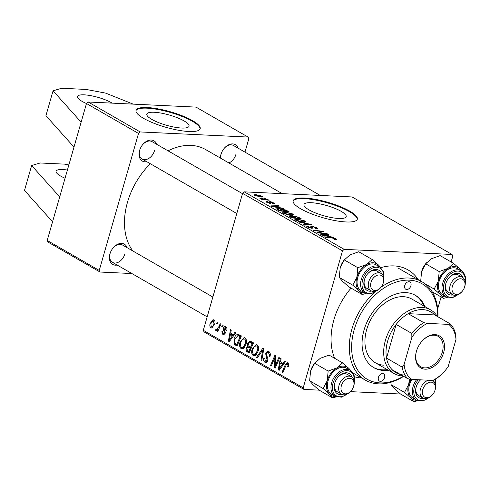 <?xml version="1.0" encoding="UTF-8"?>
<svg xmlns="http://www.w3.org/2000/svg" width="490" height="490" viewBox="0 0 490 490"><rect width="100%" height="100%" fill="white"/><g stroke="black" fill="none" stroke-linecap="round" stroke-linejoin="round"><path stroke-width="0.73" d="M86.473 103.525A20.023 4.845 -164 0 1 82.032 101.332A20.023 4.845 -164 0 1 77.493 96.506A20.023 4.845 -164 0 1 90.717 95.636A20.023 4.845 -164 0 1 111.451 102.729A20.023 4.845 -164 0 1 112.137 103.133M65.054 178.238A20.023 4.845 -164 0 1 60.607 176.039A20.023 4.845 -164 0 1 56.068 171.218A20.023 4.845 -164 0 1 67.406 170.03M184.056 120.92A21.958 5.31 16 0 0 161.326 113.141A21.958 5.31 16 0 0 146.816 114.103A21.958 5.31 16 0 0 151.796 119.389A21.958 5.31 16 0 0 174.532 127.167A21.958 5.31 16 0 0 189.036 126.206A21.958 5.31 16 0 0 184.056 120.92M192.619 120.693A33.375 8.073 16 0 0 158.074 108.872A33.375 8.073 16 0 0 136.024 110.33A33.375 8.073 16 0 0 143.588 118.366A33.375 8.073 16 0 0 178.139 130.187A33.375 8.073 16 0 0 200.19 128.729A33.375 8.073 16 0 0 192.619 120.693M200.073 129.035A33.375 8.073 16 0 0 192.441 121.318A33.375 8.073 16 0 0 158.509 109.613A33.375 8.073 16 0 0 135.963 110.648M341.205 211.368A21.958 5.31 16 0 0 318.469 203.589A21.958 5.31 16 0 0 303.965 204.55A21.958 5.31 16 0 0 308.945 209.836A21.958 5.31 16 0 0 331.675 217.615A21.958 5.31 16 0 0 346.185 216.654A21.958 5.31 16 0 0 341.205 211.368M349.768 211.141A33.375 8.073 16 0 0 315.217 199.32A33.375 8.073 16 0 0 293.167 200.778A33.375 8.073 16 0 0 300.738 208.814A33.375 8.073 16 0 0 335.289 220.635A33.375 8.073 16 0 0 357.333 219.177A33.375 8.073 16 0 0 349.768 211.141M357.222 219.483A33.375 8.073 16 0 0 349.591 211.766A33.375 8.073 16 0 0 315.652 200.061A33.375 8.073 16 0 0 293.106 201.096M334.646 358.3A60.074 41.717 -60.1 0 1 333.892 319.854A60.074 41.717 -60.1 0 1 335.27 315.505A60.074 41.717 -60.1 0 1 350.975 288.224A60.074 41.717 -60.1 0 1 351.073 288.114M380.84 267.644A60.074 41.717 -60.1 0 1 418.203 279.612M150.344 163.746A63.412 44.039 119.9 0 0 127.461 202.333A63.412 44.039 119.9 0 0 132.857 250.984M117.153 265.053A11.68 8.11 -60.1 0 1 109.944 253.881A11.68 8.11 -60.1 0 1 110.213 253.036A11.68 8.11 -60.1 0 1 113.27 247.732A11.68 8.11 -60.1 0 1 127.143 247.695M212.856 297.032L122.482 245.012A10.014 6.952 119.9 0 0 113.117 247.909M110.293 252.822A10.014 6.952 119.9 0 0 110.134 253.342A10.014 6.952 119.9 0 0 112.492 262.371A10.014 6.952 119.9 0 0 124.84 254.041M146.786 161.7A11.68 8.11 -60.1 0 1 139.583 150.534A11.68 8.11 -60.1 0 1 139.852 149.689A11.68 8.11 -60.1 0 1 142.902 144.385A11.68 8.11 -60.1 0 1 156.776 144.348M242.489 193.679L152.114 141.665A10.014 6.952 119.9 0 0 142.755 144.562M139.926 149.468A10.014 6.952 119.9 0 0 139.766 149.995A10.014 6.952 119.9 0 0 142.125 159.017A10.014 6.952 119.9 0 0 154.479 150.693M220.42 158.074A11.68 8.11 -60.1 0 1 220.972 154.393A11.68 8.11 -60.1 0 1 221.241 153.548A11.68 8.11 -60.1 0 1 224.298 148.243A11.68 8.11 -60.1 0 1 238.171 148.207M320.246 195.449L233.51 145.524A10.014 6.952 119.9 0 0 224.144 148.421M221.321 153.333A10.014 6.952 119.9 0 0 221.155 153.854A10.014 6.952 119.9 0 0 220.763 158.27M131.902 273.543L100.021 272.03L47.989 242.078L47.205 240.461L73.984 147.074L45.925 115.72L53.061 90.815L61.587 88.267L86.105 89.431L105.626 93.112L133.2 104.131M73.984 147.074L86.485 103.494L88.157 101.994L140.189 131.945L138.517 133.445L86.485 103.494M244.982 152.127L248.84 138.676L248.056 137.065L196.025 107.114L88.157 101.994M268.146 199.767L268.912 200.208L261.776 199.399L261.011 198.952L262.493 199.13L259.571 198.07L268.146 199.767L268.048 200.11M270.333 201.029L271.093 201.464L269.708 201.31L268.93 200.869L270.333 201.029L270.235 201.372M276.905 209.279C276.415 208.648 277.009 208.391 278.7 208.52L285.817 210.051L289.351 211.974L279.539 210.859L276.654 208.838M293.014 214.026L293.847 214.877L291.807 215.288L287.011 214.534L283.557 213.224L282.718 212.342L284.855 211.962L293.014 214.026L292.653 215.294M305.129 220.99L305.956 221.847L303.916 222.258L299.121 221.505L295.666 220.194L294.827 219.312L296.971 218.926L305.129 220.99L304.762 222.264M316.24 228.885L316.381 228.389L315.768 227.648L312.853 226.729L312.295 226.803L312.81 227.875L311.793 228.279L307.475 226.993L306.624 226.166L308.026 225.896L308.872 226.337L307.934 226.496L308.504 227.06L310.985 227.838L311.462 227.709L311.052 227.005L312.014 226.288L316.822 227.721L317.802 228.634L316.173 228.885L315.309 228.444L316.473 228.309L316.307 228.891M312.295 226.803L312.265 228.273M310.887 228.181L311.462 227.709M311.052 227.005L310.825 226.503M335.632 239.549L333.911 239.034L334.731 239.108L334.982 238.71L332.373 238.06L325.427 237.264L324.656 236.823L331.846 237.644L336.036 238.783L336.655 239.377L335.632 239.549M334.646 239.402L334.982 238.71M451.131 261.954L452.815 256.08L452.037 254.469L352.126 196.962L244.259 191.847L344.17 249.349L342.498 250.849L242.587 193.342L244.259 191.847M452.037 254.469L344.17 249.349M332.814 236.989L333.635 237.46L321.667 235.102L320.742 234.569L328.325 234.404L329.09 234.845L326.989 234.869L329.58 236.364L332.728 237.282M326.805 233.528L327.571 233.969L317.747 232.848L316.95 232.389L322.144 231.537L313.851 230.606L313.086 230.165L322.898 231.28L323.694 231.739L318.524 232.603L326.805 233.528L326.707 233.871M310.795 224.316L311.763 224.873L304.296 225.106L303.531 224.665L309.931 224.463L299.035 222.074L310.795 224.316L310.629 224.91M288.916 216.182L289.86 215.692L292.953 216.372L293.779 215.931L298.545 217.26L301.46 218.944L291.648 217.823L288.775 215.894M292.873 216.654L292.842 216.114M282.951 208.287L283.771 208.764L271.809 206.406L270.884 205.874L278.467 205.708L279.227 206.143L277.132 206.174L279.716 207.662L282.951 208.287L282.871 208.587M270.596 202.321L270.204 203.368L266.842 202.37L266.101 201.66L267.013 201.47L267.883 201.911L267.656 202.431L269.31 202.927L269.739 202.909L269.402 201.984L270.155 201.819L273.745 202.934L274.523 203.668L273.328 203.864L272.458 203.424L272.93 202.872L270.982 202.254L270.596 202.321L270.97 203.203M273.206 203.803L272.93 202.872M267.883 201.911L267.571 202.731M269.623 203.313L269.671 202.572M265.225 198.089L265.984 198.524L264.6 198.37L263.822 197.929L265.225 198.089L265.127 198.432M261.93 196.129L262.573 196.796L261.243 197.047L254.867 195.479L254.255 194.836L255.713 194.585L261.93 196.129L261.66 197.06M247.511 343.38L249.876 340.979L253.502 342.877L249.141 353.063L246.323 351.232L246.023 348.182L247.793 346.105L247.511 343.38L248.412 343.423M237.987 334.254L241.386 335.907L237.031 346.093L234.33 344.372L233.963 339.129C234.716 336.324 236.058 334.701 237.987 334.254M226.674 327.755L225.394 327.694L224.053 328.337L225.155 333.335L223.569 334.884L222.919 334.676L221.884 331.277L222.681 331.571L223.238 333.702L224.346 333.071L224.457 332.385L223.238 329.648L223.269 327.988L224.916 326.456L225.712 326.72C226.852 327.455 227.195 328.692 226.754 330.444L225.915 330.297L225.394 327.694L224.922 327.541L226.607 327.62M223.238 333.702L224.953 333.874M221.75 326.42L222.374 324.962L223.128 325.397L222.527 326.867L221.75 326.42L222.693 326.463M216.47 329.482L218.889 326.646L220.182 323.7L220.947 324.141L217.781 331.552L217.015 331.111L217.676 329.586L215.937 330.658L215.508 330.07L216.164 329.01L216.672 329.537L218.607 329.629M288.941 363.88L287.587 363.819L286.007 365.295L282.92 372.504L282.154 372.063L285.345 364.597L287.397 362.38L288.004 362.569L288.8 365.834L288.451 366.79L287.648 366.489L287.991 365.583L287.281 363.721L288.916 363.801M283.104 363.378L284.849 360.922L285.67 361.393L279.165 370.342L278.234 369.809L280.366 358.343L281.125 358.778L280.519 361.89L283.104 363.378L284.188 363.433M319.162 390.15L304.002 389.434L204.091 331.926L203.313 330.315L303.218 387.817L342.498 250.849M203.313 330.315L242.587 193.342M210.13 323.455L213.242 319.725L213.891 319.921C215.024 320.846 215.324 322.242 214.792 324.111L211.68 328.012L210.945 327.786C209.818 326.799 209.542 325.354 210.13 323.455L211.012 323.498M216.641 323.48L217.266 322.022L218.019 322.457L217.413 323.921L216.641 323.48L217.578 323.523M256.527 357.314L262.836 348.249L263.804 348.807L261.789 360.346L261.029 359.905L262.75 350.019L257.342 357.786L256.527 357.314L257.636 357.369M265.58 353.4L267.846 351.208L268.783 351.514C270.278 352.512 270.676 354.178 269.984 356.5L269.188 356.193L269.457 354.478L268.373 352.757L267.693 352.537L266.37 353.731L266.291 354.797L267.736 357.786L267.908 360.665L265.929 362.667L265.041 362.38C263.755 361.504 263.351 360.04 263.816 358L264.68 358.086L265.433 361.124L266.046 361.326L267.13 360.297L265.58 353.4L266.468 353.443M276.158 363.666L278.847 357.467L279.612 357.908L275.239 368.088L274.443 367.629L275.013 357.179L271.344 365.846L270.578 365.399L274.933 355.213L275.729 355.673L275.184 366.116L276.158 363.666L277.12 363.715M233.246 334.682L234.992 332.226L235.813 332.698L229.302 341.646L228.377 341.113L230.502 329.641L231.268 330.082L230.655 333.194L233.246 334.682L234.33 334.731M239.996 342.314L244.112 337.549L244.982 337.812C246.531 339.233 246.911 341.285 246.133 343.962L243.751 348.212L242.054 348.898L241.117 348.611C239.524 347.141 239.151 345.046 239.996 342.314L240.878 342.357M252.105 349.284L256.221 344.519L257.091 344.782C258.64 346.203 259.02 348.255 258.242 350.932L255.866 355.183L254.163 355.869L253.226 355.581C251.633 354.111 251.26 352.016 252.105 349.284L252.987 349.327M400.551 394.015L350.454 391.632M437.674 308.884L441.098 296.94M248.056 137.065L140.189 131.945M47.205 240.461L99.243 270.413L138.517 133.445M282.222 193.648L205.671 149.585A63.412 44.039 119.9 0 0 168.039 150.828M99.243 270.413L100.021 272.03M228.891 162.95A10.014 6.952 119.9 0 0 235.868 154.552M361.596 377.962A60.074 41.717 -60.1 0 1 354.417 376.737M303.218 387.817L304.002 389.434M212.409 327.853L210.945 327.786M214.767 320.962L213.603 320.907C212.305 320.926 211.398 321.918 210.884 323.896L211.264 326.812L213.395 327.008M211.264 326.812C212.587 326.842 213.499 325.838 214.001 323.798L213.285 320.809L214.73 320.877M214.865 323.841L214.001 323.798M261.862 359.942L261.029 359.905M263.583 350.056L262.75 350.019M270.057 356.236L269.188 356.193M270.137 355.887L269.298 355.85M270.327 354.521L269.457 354.478M270.021 352.837L268.373 352.757M266.738 362.459L265.041 362.38M264.551 358.031L263.816 358M267.987 360.334L267.13 360.297M268.079 359.201L267.13 359.158M275.417 367.672L274.443 367.629M275.674 357.21L275.013 357.179M271.515 365.448L270.578 365.399M276.072 366.159L275.184 366.116M279.508 369.87L278.234 369.809M280.39 367.065L282.326 364.413L280.256 363.225L279.147 368.946L280.39 367.065L281.505 367.12M283.434 364.468L282.326 364.413M280.145 368.995L279.147 368.946M283.067 363.36L280.256 363.225M288.561 366.532L287.648 366.489M288.855 365.626L287.991 365.583M283.091 372.106L282.154 372.063M286.301 364.64L285.345 364.597M217.952 331.154L217.015 331.111M217.18 330.15L215.508 330.07M226.778 330.34L225.915 330.297M224.193 334.737L222.919 334.676M225.21 333.114L224.346 333.071M225.284 332.428L224.457 332.385M224.212 329.69L223.238 329.648M224.169 328.031L223.269 327.988M229.645 341.175L228.377 341.113M230.533 338.37L232.462 335.717L230.398 334.529L229.289 340.25L230.533 338.37L231.648 338.425M233.577 335.773L232.462 335.717M230.288 340.293L229.289 340.25M233.209 334.664L230.398 334.529M237.699 344.531L234.33 344.372M234.845 339.172L233.963 339.129M236.774 344.464L240.112 336.661L237.834 335.638L234.698 339.637L234.771 343.098L236.774 344.464L237.711 344.507M241.049 336.704L240.112 336.661M241.264 336.201L239.138 336.097M242.991 348.702L241.117 348.611M244.749 347.091L243.395 347.03L245.392 343.472C245.949 341.567 245.674 340.091 244.565 339.055L246.023 338.982M246.25 343.515L245.392 343.472M246.09 339.129L244.565 339.055C242.734 338.853 241.448 340.121 240.719 342.865C240.125 344.801 240.394 346.295 241.509 347.355L243.395 347.03M248.73 351.342L246.323 351.232M246.911 348.225L246.023 348.182M249.196 346.173L247.793 346.105M248.883 351.434L250.243 348.255L247.652 347.294L246.795 348.574L247.591 350.687L249.82 351.477M251.18 348.304L250.243 348.255M251.578 347.373L247.652 347.294M251.689 347.11L250.751 347.067L252.221 343.625L249.759 342.394L252.92 342.547M253.159 343.674L252.221 343.625M252.975 342.577L250.041 342.437L248.259 343.845L249.147 346.142L250.751 347.067M255.106 355.673L253.226 355.581M256.858 354.062L255.504 354.001L257.501 350.442C258.059 348.537 257.783 347.061 256.674 346.026L258.138 345.952M258.359 350.485L257.501 350.442M258.206 346.099L256.674 346.026C254.843 345.824 253.563 347.091 252.828 349.836C252.24 351.771 252.503 353.266 253.618 354.319L255.504 354.001M328.196 234.857L328.325 234.404M326.861 235.329L326.989 234.869M324.607 235.371L328.159 236.076L326.095 234.888L322.249 234.943L324.521 235.666M331.748 237.987L331.846 237.644M335.809 239.555L336.036 238.783M321.997 232.058L322.144 231.537M322.714 231.923L322.898 231.28M318.433 232.928L318.524 232.603M316.485 228.891L316.822 227.721M311.873 228.279L312.271 226.895M307.512 227.017L307.836 225.89M307.683 227.109L308.026 225.896M308.394 227.452L308.504 227.06M311.315 228.236L311.45 227.764L311.315 228.236M311.45 228.254L312.014 226.288M309.796 224.935L309.931 224.463M296.842 219.361L296.971 218.926M299.188 221.192L303.2 221.823L304.639 221.541L304.07 220.917L297.632 219.361L296.119 219.636L299.188 221.192L299.096 221.498M303.096 222.203L303.2 221.823M296.579 220.653L296.695 220.255M298.41 217.719L298.545 217.26M289.59 216.635L289.86 215.692M293.486 216.948L293.779 215.931M291.93 217.86L292.028 217.517L295.09 217.86L293.853 217.156L290.65 216.133L290.062 216.249L289.896 216.819M294.986 218.203L295.09 217.86M290.601 217.223L290.729 216.77L292.028 217.517M290.65 216.133L290.729 216.77M296.236 217.995L299.549 218.369L297.338 217.119L294.508 216.366L293.884 216.47L296.236 217.995L296.138 218.338M299.451 218.712L299.549 218.369M294.502 217.523L294.631 217.07M284.733 212.391L284.855 211.962M287.079 214.222L291.091 214.853L292.53 214.571L291.96 213.946L285.523 212.391L284.01 212.666L287.079 214.222L286.987 214.528M290.987 215.232L291.091 214.853M284.47 213.683L284.58 213.285M278.338 206.155L278.467 205.708M277.003 206.627L277.132 206.174M274.749 206.676L278.302 207.38L276.238 206.186L272.391 206.247L274.663 206.97M287.067 211.184L287.195 210.731M278.577 208.948L278.7 208.52M285.707 210.431L285.817 210.051M279.919 210.547L287.44 211.398L279.404 208.954L278.008 209.371L279.919 210.547L279.821 210.89M287.342 211.741L287.44 211.398M277.861 209.892L277.922 209.163L277.732 209.818M266.768 202.327L267.013 201.47M269.224 203.24L269.31 202.927M269.721 203.326L270.155 201.819M273.475 203.877L273.745 202.934M262.395 199.467L262.493 199.13M260.735 198.695L260.852 198.291M255.578 195.057L255.713 194.585M255.229 195.669L255.364 195.185L260.392 196.606L261.139 196.086L256.466 195.02L255.596 195.841M260.282 196.974L260.392 196.606M261.299 197.047L261.139 196.086M52.565 221.786L24.5 190.426L31.642 165.522L40.162 162.98L64.68 164.144L68.863 164.934M59.707 196.882L31.642 165.522M81.126 122.169L53.061 90.815M408.948 281.726A4.171 2.897 119.9 0 0 405.003 284.812A4.171 2.897 119.9 0 0 405.757 289.235A4.171 2.897 119.9 0 0 406.718 289.51A4.171 2.897 119.9 0 0 410.663 286.423A4.171 2.897 119.9 0 0 409.916 282.001A4.171 2.897 119.9 0 0 408.948 281.726M382.616 373.558A4.171 2.897 119.9 0 0 378.672 376.645A4.171 2.897 119.9 0 0 379.419 381.067A4.171 2.897 119.9 0 0 380.387 381.343A4.171 2.897 119.9 0 0 384.332 378.255A4.171 2.897 119.9 0 0 383.584 373.833A4.171 2.897 119.9 0 0 382.616 373.558M424.91 306.581A41.717 28.971 119.9 0 0 415.477 295.378A41.717 28.971 119.9 0 0 405.824 292.622A41.717 28.971 119.9 0 0 366.379 323.461A41.717 28.971 119.9 0 0 373.858 367.69A41.717 28.971 119.9 0 0 383.511 370.446A41.717 28.971 119.9 0 0 388.282 370.213M373.343 367.384A41.717 28.971 119.9 0 0 382.47 369.846A41.717 28.971 119.9 0 0 387.241 369.619M437.711 316.663A55.07 38.245 119.9 0 0 409.395 280.17A55.07 38.245 119.9 0 0 354.221 329.611A55.07 38.245 119.9 0 0 379.94 382.898A55.07 38.245 119.9 0 0 403.429 376.222M381.018 287.232A56.736 39.402 -60.1 0 1 408.801 278.014A56.736 39.402 -60.1 0 1 421.933 281.762A56.736 39.402 -60.1 0 1 437.944 316.797M403.662 376.351A56.736 39.402 -60.1 0 1 378.452 383.854A56.736 39.402 -60.1 0 1 365.326 380.111A56.736 39.402 -60.1 0 1 374.342 292.61M383.811 365.179A36.713 25.492 -60.1 0 1 375.316 362.753A36.713 25.492 -60.1 0 1 368.731 323.829A36.713 25.492 -60.1 0 1 403.448 296.689A36.713 25.492 -60.1 0 1 411.943 299.114L430.673 309.894A36.713 25.492 -60.1 0 1 437.288 316.418M423.868 305.981A41.717 28.971 119.9 0 0 414.957 295.084M456.276 294.361A8.342 5.794 119.9 0 0 462.266 291.262A8.342 5.794 119.9 0 0 464.447 287.477A8.342 5.794 119.9 0 0 460.741 278.798A8.342 5.794 119.9 0 0 452.38 286.289A8.342 5.794 119.9 0 0 456.276 294.361M462.266 291.262L461.972 291.605A10.014 6.952 -60.1 0 1 454.787 295.323A10.014 6.952 -60.1 0 1 452.472 294.661A10.014 6.952 -60.1 0 1 450.678 284.047A10.014 6.952 -60.1 0 1 460.147 276.642A10.014 6.952 -60.1 0 1 462.462 277.303A10.014 6.952 -60.1 0 1 464.594 287.054L464.447 287.477M446.421 296.952A16.244 11.282 119.9 0 1 440.455 294.625A16.244 11.282 -60.1 0 1 437.674 288.873A16.244 11.282 -60.1 0 1 438.25 281.223L434.177 289.069L440.455 294.625L443.597 298.379L447.309 297.357M453.03 294.937A11.68 8.11 -60.1 0 1 445.355 289.278A11.68 8.11 -60.1 0 1 446.035 282.932A11.68 8.11 -60.1 0 1 449.085 277.628A11.68 8.11 -60.1 0 1 462.983 277.652M462.462 277.303L458.297 274.908A10.014 6.952 119.9 0 0 448.938 277.805M446.108 282.712A10.014 6.952 119.9 0 0 445.594 287.955A10.014 6.952 119.9 0 0 448.307 292.267L452.472 294.661M438.617 288.341A15.019 10.431 119.9 0 0 442.691 294.809L446.231 296.842A15.019 10.431 -60.1 0 1 442.158 290.374A15.019 10.431 -60.1 0 1 447.817 274.455A15.019 10.431 -60.1 0 1 461.213 270.811L457.672 268.771A15.019 10.431 119.9 0 0 444.283 272.416A15.019 10.431 119.9 0 0 438.617 288.341M432.107 291.764L443.597 298.379M424.873 283.71L434.177 289.069M420.659 281.291L421.596 271.638L425.675 263.792L439.193 271.576L438.25 281.223A16.244 11.282 -60.1 0 1 447.976 268.385L439.193 271.576M425.675 263.792L431.329 258.8L440.112 255.615L453.63 263.393L447.976 268.385A16.244 11.282 -60.1 0 1 459.908 268.949L453.63 263.393M462.223 271.503L459.908 268.949A16.244 11.282 -60.1 0 1 461.402 270.921M421.78 271.031A16.244 11.282 -60.1 0 1 421.976 270.462A16.244 11.282 -60.1 0 1 426.22 263.087L426.514 262.744M379.346 274.939A8.342 5.794 119.9 0 0 370.985 282.43A8.342 5.794 119.9 0 0 374.887 290.503A8.342 5.794 119.9 0 0 380.871 287.403A8.342 5.794 119.9 0 0 383.051 283.612A8.342 5.794 119.9 0 0 379.346 274.939M380.871 287.403L380.583 287.74A10.014 6.952 -60.1 0 1 373.398 291.458A10.014 6.952 -60.1 0 1 371.083 290.797A10.014 6.952 -60.1 0 1 369.288 280.182A10.014 6.952 -60.1 0 1 378.752 272.783A10.014 6.952 -60.1 0 1 381.073 273.445A10.014 6.952 -60.1 0 1 383.198 283.196L383.051 283.612M365.032 293.087A16.244 11.282 -60.1 0 1 359.06 290.766A16.244 11.282 119.9 0 1 356.861 277.358A16.244 11.282 -60.1 0 1 360.628 269.861A16.244 11.282 -60.1 0 1 366.587 264.52L357.798 267.712L356.861 277.358L352.782 285.204L359.06 290.766L362.208 294.521L365.92 293.498M371.641 291.072A11.68 8.11 -60.1 0 1 364.64 279.067A11.68 8.11 -60.1 0 1 367.084 274.523A11.68 8.11 -60.1 0 1 367.696 273.763A11.68 8.11 -60.1 0 1 381.588 273.788M381.073 273.445L376.908 271.043A10.014 6.952 119.9 0 0 367.543 273.941M361.246 270.468A15.019 10.431 119.9 0 0 361.302 290.944L364.836 292.983A15.019 10.431 -60.1 0 1 364.781 272.507A15.019 10.431 -60.1 0 1 379.824 266.946L376.283 264.912A15.019 10.431 119.9 0 0 361.246 270.468M362.208 294.521L348.69 286.742L342.412 281.18L339.264 277.426L340.207 267.779L344.28 259.933L357.798 267.712M339.264 277.426L352.782 285.204M344.28 259.933L349.934 254.941L358.723 251.75L372.241 259.529L366.587 264.52A16.244 11.282 -60.1 0 1 378.519 265.09L372.241 259.529M380.828 267.638L378.519 265.09A16.244 11.282 -60.1 0 1 380.007 267.062M340.391 267.173A16.244 11.282 -60.1 0 1 340.581 266.603A16.244 11.282 -60.1 0 1 344.825 259.222L345.119 258.879M364.719 278.853A10.014 6.952 119.9 0 0 366.918 288.402L371.083 290.797M426.643 397.715A8.342 5.794 119.9 0 0 432.627 394.615A8.342 5.794 119.9 0 0 434.808 390.824A8.342 5.794 119.9 0 0 431.102 382.151A8.342 5.794 119.9 0 0 422.741 389.642A8.342 5.794 119.9 0 0 426.643 397.715M432.327 380.405A10.014 6.952 -60.1 0 1 432.829 380.657A10.014 6.952 -60.1 0 1 434.955 390.408L434.808 390.824M432.627 394.615L432.339 394.952A10.014 6.952 -60.1 0 1 425.155 398.67A10.014 6.952 -60.1 0 1 422.839 398.009A10.014 6.952 -60.1 0 1 420.591 388.607A10.014 6.952 -60.1 0 1 428.505 380.222M423.397 398.284A11.68 8.11 -60.1 0 1 416.396 386.279A11.68 8.11 -60.1 0 1 418.84 381.735A11.68 8.11 -60.1 0 1 419.452 380.975A11.68 8.11 -60.1 0 1 420.524 379.842M416.476 386.065A10.014 6.952 119.9 0 0 418.674 395.614L422.839 398.009M409.524 379.058L408.617 384.57L404.538 392.416L391.02 384.638L394.168 388.392L400.446 393.954L413.964 401.733L417.676 400.71M404.538 392.416L410.816 397.978L413.964 401.733M391.02 384.638L390.989 382.212M411.808 379.432A15.019 10.431 119.9 0 0 413.058 398.156L416.592 400.195A15.019 10.431 -60.1 0 1 416.543 379.719A15.019 10.431 -60.1 0 1 416.586 379.658M416.788 400.299A16.244 11.282 -60.1 0 1 410.816 397.978A16.244 11.282 -60.1 0 1 408.617 384.57A16.244 11.282 -60.1 0 1 410.883 379.321M433.08 380.32A11.68 8.11 -60.1 0 1 433.344 381M420.634 379.848A10.014 6.952 119.9 0 0 419.299 381.153M349.713 378.286A8.342 5.794 119.9 0 0 341.352 385.777A8.342 5.794 119.9 0 0 345.248 393.85A8.342 5.794 119.9 0 0 351.238 390.751A8.342 5.794 119.9 0 0 353.419 386.965A8.342 5.794 119.9 0 0 349.713 378.286M351.238 390.751L350.95 391.087A10.014 6.952 -60.1 0 1 343.76 394.811A10.014 6.952 -60.1 0 1 341.444 394.15A10.014 6.952 -60.1 0 1 339.65 383.535A10.014 6.952 -60.1 0 1 349.119 376.13A10.014 6.952 -60.1 0 1 351.434 376.792A10.014 6.952 -60.1 0 1 353.566 386.543L353.419 386.965M332.569 397.868L319.057 390.089L312.773 384.534L309.631 380.779L310.574 371.126L314.647 363.28L328.165 371.059L327.222 380.712L323.149 388.558L329.427 394.113L332.569 397.868L336.281 396.845M351.195 370.985L348.886 368.437A16.244 11.282 -60.1 0 1 350.375 370.409M342.008 394.426A11.68 8.11 -60.1 0 1 334.327 388.766A11.68 8.11 -60.1 0 1 335.007 382.421A11.68 8.11 -60.1 0 1 338.057 377.116A11.68 8.11 -60.1 0 1 351.955 377.135M335.087 382.2A10.014 6.952 119.9 0 0 334.572 387.443A10.014 6.952 119.9 0 0 337.285 391.749L341.444 394.15M350.185 370.299L346.651 368.26A15.019 10.431 119.9 0 0 333.255 371.904A15.019 10.431 119.9 0 0 327.596 387.829A15.019 10.431 119.9 0 0 331.663 394.291L335.203 396.33A15.019 10.431 -60.1 0 1 331.13 389.862A15.019 10.431 -60.1 0 1 336.795 373.937A15.019 10.431 -60.1 0 1 350.185 370.299C352.5 371.683 353.933 373.931 354.472 377.037L354.264 382.837M314.647 363.28L320.301 358.288L329.09 355.103L342.602 362.882L336.955 367.874L328.165 371.059M335.393 396.435A16.244 11.282 -60.1 0 1 329.427 394.113A16.244 11.282 -60.1 0 1 327.222 380.712A16.244 11.282 -60.1 0 1 336.955 367.874A16.244 11.282 119.9 0 1 348.886 368.437L342.602 362.882M309.631 380.779L323.149 388.558M310.758 370.52A16.244 11.282 -60.1 0 1 310.948 369.95A16.244 11.282 -60.1 0 1 315.193 362.576L315.487 362.233M351.434 376.792L347.275 374.397A10.014 6.952 119.9 0 0 337.91 377.294M416.445 351.25A18.522 12.863 -60.1 0 1 416.874 349.909A18.522 12.863 -60.1 0 1 421.712 341.499A18.522 12.863 -60.1 0 1 438.85 335.607A18.522 12.863 -60.1 0 1 443.658 352.543A18.522 12.863 -60.1 0 1 425.1 369.178A18.522 12.863 -60.1 0 1 416.445 351.25M416.916 349.787A17.524 12.17 119.9 0 0 416.555 350.926A17.524 12.17 119.9 0 0 420.69 366.728A17.524 12.17 119.9 0 0 442.299 352.151A17.524 12.17 119.9 0 0 438.17 336.354A17.524 12.17 119.9 0 0 421.627 341.604M423.789 322.653L427.402 323.376A33.375 23.177 119.9 0 0 411.882 337.285L411.778 333.414A35.041 24.335 -60.1 0 1 423.789 322.653L408.176 313.667A35.041 24.335 119.9 0 1 434.691 314.929L408.176 313.667A35.041 24.335 119.9 0 0 396.165 324.429A35.041 24.335 119.9 0 0 387.657 341.095A35.041 24.335 119.9 0 0 386.512 358.104A35.041 24.335 119.9 0 0 392.11 369.705A35.041 24.335 119.9 0 0 404.967 375.022M403.007 375.977A36.713 25.492 -60.1 0 1 394.046 373.533A36.713 25.492 -60.1 0 1 385.391 340.434A36.713 25.492 -60.1 0 1 430.673 309.894M411.778 333.414L396.165 324.429L386.512 358.104L402.119 367.09L404.097 364.419A33.375 23.177 119.9 0 0 411.33 379.407L432.707 380.424A33.375 23.177 119.9 0 0 445.079 370.636A33.375 23.177 119.9 0 0 448.228 366.514L456.006 339.374A33.375 23.177 119.9 0 0 448.773 324.392L427.402 323.376M411.882 337.285L404.097 364.419M411.33 379.407L407.717 378.684A35.041 24.335 -60.1 0 1 402.119 367.09M392.11 369.705L407.717 378.684M445.079 370.636L444.785 370.973A35.041 24.335 -60.1 0 1 434.238 379.946L432.707 380.424M448.773 324.392L450.304 323.915A35.041 24.335 -60.1 0 1 455.902 335.509L456.006 339.374M434.691 314.929L450.304 323.915M263.063 353.051L262.187 353.014M267.522 357.339L266.15 357.271M275.441 362.992L274.627 362.949M275.576 359.574L274.786 359.538M219.857 326.695L218.889 326.646M225.082 331.375L224.034 331.326M237.436 345.156L235.218 345.052M249.557 352.102L247.279 351.991M251.45 347.667L249.012 347.551M253.471 342.939L250.807 342.81M319.027 232.548L319.192 231.972M320.674 232.303L320.858 231.678M320.693 233.185L320.791 232.836M307.8 224.996L307.941 224.506M278.688 210.369L278.816 209.91M270.541 203.368L270.731 202.713M265.164 199.779L265.268 199.424M465.206 281.836A14.02 9.733 119.9 0 0 465.139 278.069A14.02 9.733 119.9 0 0 452.442 272.618A14.02 9.733 119.9 0 0 443.554 290.3A14.02 9.733 119.9 0 0 457.77 294.76M383.817 277.971A14.02 9.733 119.9 0 0 378.225 267.473A14.02 9.733 119.9 0 0 365.914 273.365A14.02 9.733 119.9 0 0 363.378 289.884A14.02 9.733 119.9 0 0 376.381 290.895M435.573 385.183A14.02 9.733 119.9 0 0 434.998 379.487M418.338 379.738A14.02 9.733 119.9 0 0 417.67 380.577A14.02 9.733 119.9 0 0 415.134 397.096A14.02 9.733 119.9 0 0 428.138 398.107M354.184 381.324A14.02 9.733 119.9 0 0 354.111 377.557A14.02 9.733 119.9 0 0 341.42 372.106A14.02 9.733 119.9 0 0 332.526 389.789A14.02 9.733 119.9 0 0 346.742 394.248M267.693 352.537L269.923 352.641M266.046 361.326L267.632 361.399M237.834 335.638L241.19 335.797M242.115 347.539L244.332 347.643M254.224 354.509L256.442 354.613M335.276 239.004L335.135 239.512M312.277 226.846L311.861 228.279M307.934 226.496L307.745 227.146M296.119 219.636L295.917 220.335M304.639 221.541L304.431 222.27M293.884 216.47L293.712 217.076M284.01 212.666L283.808 213.364M292.53 214.571L292.322 215.3M267.252 202.033L267.117 202.517M269.794 202.866L269.665 203.319M421.933 281.762L397.996 267.981M365.326 380.111L352.984 373.006M446.231 296.842L452.509 297.675L459.118 294.074M465.292 283.349L465.5 277.548C464.955 274.443 463.528 272.195 461.213 270.811M142.125 159.017L236.805 213.511M364.836 292.983L371.114 293.81L377.729 290.209M383.903 279.484L383.695 271.962L379.824 266.946M432.401 380.405L432.829 380.657M435.457 379.199L435.659 386.696M416.592 400.195L422.876 401.022L429.485 397.421M207.172 316.865L112.492 262.371M335.203 396.33L341.481 397.163L348.09 393.562M394.046 373.533L375.316 362.753"/></g></svg>
